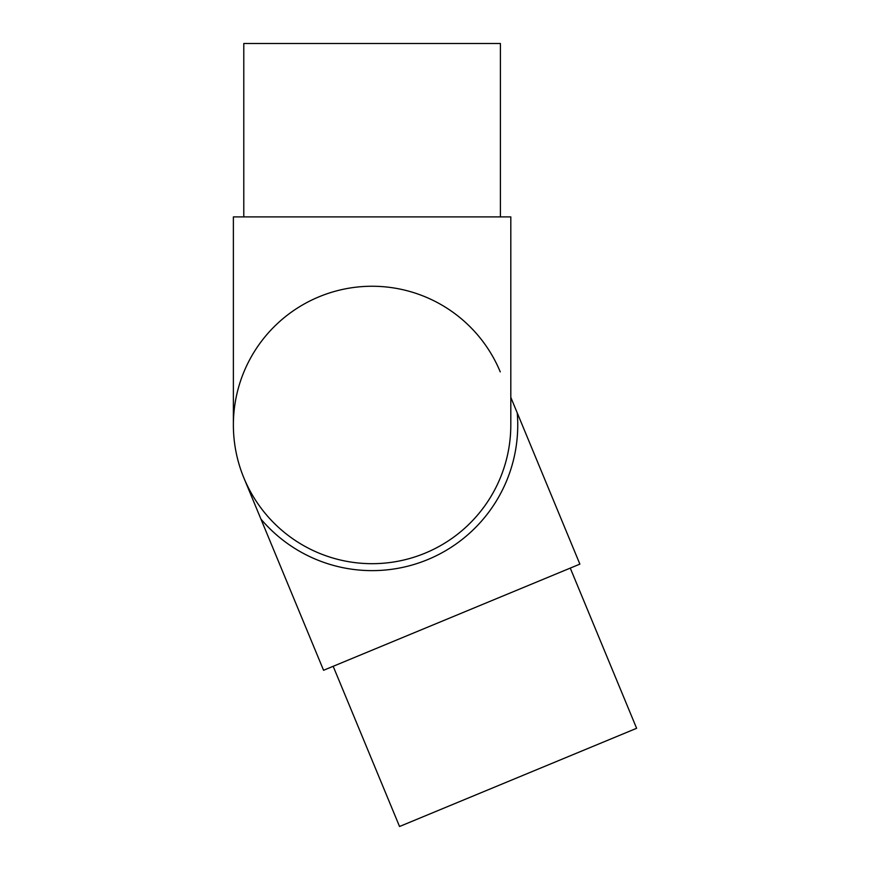 <?xml version="1.0" encoding="UTF-8"?>
<svg xmlns="http://www.w3.org/2000/svg" width="870" height="870" viewBox="0 0 870 870"><rect width="100%" height="100%" fill="white"/><g stroke="black" fill="none" stroke-linecap="round" stroke-linejoin="round"><path stroke-width="1.3" d="M500.25 371.881A138.711 138.711 0 0 0 319.007 296.811A138.711 138.711 0 0 0 243.937 478.054L260.935 519.085A145.649 145.649 0 0 0 517.248 412.913L579.877 564.119L323.564 670.281L260.935 519.085M510.81 341.986L510.81 397.372L517.248 412.913M333.177 666.3L399.537 826.5L636.622 728.299L570.263 568.099M510.81 424.962L510.81 216.891L233.377 216.891L233.377 424.962A138.711 138.711 0 0 0 372.099 563.684A138.711 138.711 0 0 0 510.81 424.962M233.377 424.962L233.377 216.891M243.785 216.891L243.785 43.5L500.402 43.5L500.402 216.891"/></g></svg>
